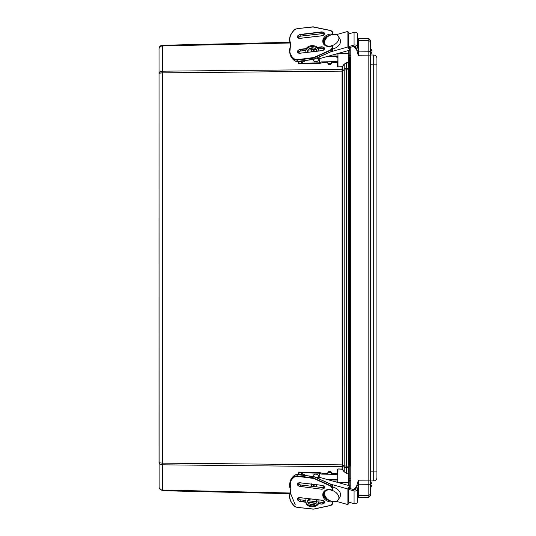 <?xml version="1.0" encoding="UTF-8"?>
<svg xmlns="http://www.w3.org/2000/svg" width="536" height="536" viewBox="0 0 536 536"><rect width="100%" height="100%" fill="white"/><g stroke="black" fill="none" stroke-linecap="round" stroke-linejoin="round"><path stroke-width="0.8" d="M289.922 493.69L162.348 490.728L159.118 488.088L159.031 48.669C159.246 46.625 160.351 45.493 162.348 45.272L160.023 46.27M159.031 73.285L159.031 462.715L162.348 463.144L162.348 72.856L159.031 73.285C159.246 72.025 160.351 71.322 162.348 71.188L162.348 45.962C160.351 46.136 159.246 47.041 159.031 48.669L159.775 46.552M159.936 489.174L159.031 487.331C159.246 488.959 160.351 489.864 162.348 490.038L161.993 490.018M160.003 464.183L162.348 464.812C160.351 464.678 159.246 463.975 159.031 462.715L159.259 462.87M159.112 488.068L159.266 488.577M161.088 489.817L160.023 489.247M159.976 463.017L159.594 462.957M160.03 72.976L161.49 72.869M337.472 473.67L337.472 469.442L337.995 468.94L342.082 469.074L342.135 464.88L342.069 69.626L342.082 66.926L342.618 66.652L337.988 66.873L342.075 66.739M290.083 42.994L162.348 45.962L162.348 45.272L289.922 42.311M342.075 469.261L337.995 468.94M337.727 469.63L337.727 482.447L337.988 469.127L337.472 469.442M326.625 479.338L337.727 479.338M311.45 486.212L311.45 484.162M311.45 51.838L311.45 49.788M337.727 56.662L326.625 56.662M342.43 66.524L344.032 64.246L346.45 62.779L348.695 62.705L348.695 53.64L337.988 53.64L337.988 66.873L337.472 66.558L337.472 62.33M346.45 473.221L348.681 473.107L346.45 473.221L344.032 471.754L342.43 469.476M332.568 481L337.727 481M313.017 486.393L313.017 485.18L311.45 483.847M342.109 465.215L342.645 465.328L342.605 466.481L342.069 466.374M342.069 69.626L342.605 69.519L342.645 70.672L342.109 70.786M337.727 66.37L337.988 53.479M311.744 51.804L313.017 50.819L313.017 49.607M337.727 55L332.568 55M337.988 482.521L349.217 482.36L349.217 472.739L348.681 473.107L348.681 467.781L346.457 467.754L346.457 473.033L344.032 471.754M344.032 64.246L342.618 66.652L342.618 69.298L342.082 69.459L162.348 71.188L162.348 72.856L342.678 71.121L342.645 465.328L344.219 465.985L344.219 467.158L342.605 466.481L342.618 469.348L344.219 471.62L344.219 467.158L346.457 467.754L346.457 69.908L344.219 70.015L344.219 68.843L346.457 68.246L346.45 62.779M350.015 72.789L349.217 72.789L349.217 62.705L348.681 62.893L349.217 63.261L349.217 68.588L348.681 68.219L348.681 62.893L346.457 62.967L344.219 64.38L344.219 68.843L342.618 69.298M342.678 71.121L342.645 70.672L344.219 70.015L344.219 465.985L348.681 466.119L348.681 68.219L346.457 68.246L346.457 69.908L349.217 69.881L349.217 472.739M348.695 485.516L348.695 473.295L349.217 473.295L349.217 467.412L348.681 467.781L348.681 466.119L349.217 466.119M349.217 69.881L349.217 68.588M349.217 62.705L349.217 53.64L348.695 53.64L348.695 50.484M373.726 474.159L373.706 471.124L376.915 471.124L376.915 477.656L376.915 58.29L376.915 64.823L373.706 64.823L373.706 480.919C375.662 480.698 376.734 479.613 376.915 477.656C376.734 479.613 375.662 480.698 373.706 480.919L370.389 480.98L371.91 483.921L370.389 480.98L370.389 52.34L370.389 54.967L373.706 55.027C375.662 55.248 376.734 56.334 376.915 58.29C376.734 56.334 375.662 55.248 373.706 55.027L373.706 64.823L370.389 64.762M357.726 39.698L358.37 40.347L358.37 38.438L357.726 38.425L368.822 38.619L368.822 51.215L370.389 52.34L370.389 55.831L368.822 55.831L368.822 497.328L370.389 495.733L370.389 480.115L358.37 480.189L358.37 497.509L357.726 497.522M370.389 481.616L370.389 488.189L371.91 485.248L370.389 488.189L370.389 480.98M370.389 495.123L370.389 495.733L368.822 497.328L358.37 497.509L368.822 497.328L370.389 495.733L368.822 497.328M370.383 40.207L368.822 38.619L370.389 40.213L370.389 41.661L369.981 39.798M370.389 52.34L370.389 41.661L368.822 40.528L358.37 40.347L358.37 55.757L356.514 49.346L354.557 47.195L354.685 46.13M356.514 48.702L356.514 49.272L358.37 51.141L368.822 51.215L368.822 55.831L358.37 55.757M354.705 489.877L354.557 488.752L356.514 486.601L358.37 480.189M350.799 47.222L350.799 488.785M356.487 48.716L356.514 49.346M356.514 486.601L356.514 487.304M356.487 486.608L356.487 487.291M349.164 50.357L349.164 53.64M349.164 482.36L349.164 485.643M350.799 465.69L350.015 465.369L350.015 70.631L350.799 70.31M350.015 465.369L350.015 464.993M350.015 70.631L350.015 57.084M370.389 54.967L371.91 52.032M371.91 51.362L370.389 47.758L371.91 50.699M376.915 82.149L376.915 453.851M317.372 47.282L321.908 46.753C325.446 47.65 325.446 48.964 321.908 50.686L299.999 53.232C296.462 52.334 296.462 51.027 299.999 49.305L306.284 48.575M299.999 38.358C296.462 37.46 296.462 36.153 299.999 34.431L321.908 31.879C325.446 32.776 325.446 34.09 321.908 35.812L300.033 38.358M332.32 34.545L332.22 32.321L330.504 30.599L313.661 26.927L296.984 28.669L294.807 29.614C290.271 33.915 288.83 38.384 290.485 43.027L290.485 46.853C288.83 51.878 290.271 56.012 294.807 59.262L296.984 59.69L313.661 57.553L330.504 49.969L332.22 47.845L332.22 45.62L331.188 45.741L331.188 46.431C319.965 48.086 319.965 34.934 331.188 33.969L331.228 34.833M332.22 34.538L331.188 34.659M332.22 45.62L332.829 47.181M337.727 60.903A1.018 0.717 -1.9 0 1 336.709 61.64L332.213 61.714L332.246 62.638L336.735 62.565A1.018 0.717 -1.9 0 0 337.727 62.002M321.955 62.806L326.947 62.725L326.913 61.801L321.928 61.881L321.955 62.806L319.315 63.523A2.613 1.843 178.1 0 1 321.928 61.881M332.246 62.638L331.221 63.737A1.018 0.61 178.4 0 1 330.203 64.367L328.97 64.387A1.018 0.61 178.4 0 1 327.958 63.804A1.018 0.61 178.4 0 1 327.958 63.791L327.925 62.786A1.018 0.61 178.4 0 1 327.925 62.759L326.913 61.801L332.213 61.714L331.194 62.705A1.018 0.61 178.4 0 1 330.169 63.335L328.943 63.355A1.018 0.61 178.4 0 1 327.925 62.772L327.958 63.804M327.958 63.328L326.947 62.725M319.282 62.846L300.542 63.154L298.552 63.864L319.443 63.61L319.094 57.077M298.552 63.864L298.552 61.345L302.518 61.278M298.552 53.017L298.552 51.831M336.709 57.171A1.018 0.717 178.1 0 1 337.727 57.875M319.315 61.004L319.315 63.523M303.611 60.756L299.718 62.089L298.552 61.345M300.542 63.154L306.136 60.461M307.885 52.253A4.744 3.357 0 0 1 307.63 51.168A4.744 3.357 0 0 1 312.367 47.818A4.744 3.357 0 0 1 317.111 51.168A4.744 3.357 0 0 1 317.111 51.181M318.927 50.974L318.9 50.143L318.9 50.974A6.533 4.616 180 0 0 312.233 46.552A6.533 4.616 180 0 0 305.842 51.168A6.533 4.616 180 0 0 305.842 51.275L305.882 52.488M319.255 61.004L319.181 58.746M316.91 51.208A4.744 3.357 180 0 0 317.064 50.712M307.671 50.712A4.744 3.357 180 0 0 308.502 52.186M305.842 51.061L305.842 50.357A6.533 4.616 0 0 1 305.842 50.25A6.533 4.616 0 0 1 312.294 45.627A6.533 4.616 0 0 1 318.9 50.143M316.307 51.275L316.307 49.305L316.307 51.275M347.884 46.793L354.075 45.058A2.452 1.735 -0 0 1 357.251 46.036L357.251 33.333A2.452 1.735 180 0 0 354.075 32.361L348.487 33.922L348.487 46.619M349.686 47.53L349.686 50.21L347.884 46.987L347.884 31.41L349.184 33.728M319.148 58.752L349.686 50.21M331.027 51.704L347.884 46.987M332.836 48.937A7.839 5.152 -29.2 0 0 333.312 48.816A7.839 5.152 -29.2 0 0 340.152 39.45L338.457 36.428A7.839 5.152 -29.2 0 0 329.104 35.758A7.839 5.152 -29.2 0 0 324.783 44.079A7.839 5.152 -29.2 0 0 331.188 45.902M336.226 34.672L347.884 31.41M332.132 45.634A7.839 5.152 -29.2 0 0 338.457 36.428M317.721 57.7A2.613 1.849 -0 0 1 318.364 58.913L318.364 59.838A2.613 1.849 -0 0 1 318.056 60.709A2.613 1.849 -0 0 1 315.121 61.633A2.613 1.849 -0 0 1 313.138 59.838A2.613 1.849 -0 0 1 313.158 59.63M316.756 58.129A2.613 1.849 -0 0 1 318.364 59.838M357.251 46.036L357.552 46.572A2.452 1.735 -0 0 1 357.726 47.208A2.452 1.735 -0 0 1 355.395 48.937L355.314 46.143M355.314 47.784A0.817 0.576 -0 0 0 356.038 46.994L355.737 46.458A0.817 0.576 -0 0 0 354.678 46.136L348.393 47.892M357.251 33.333L357.552 33.868A2.452 1.735 -0 0 1 357.726 34.505L357.726 47.208M305.842 502.252L299.999 501.569C296.462 499.847 296.462 498.54 299.999 497.643L321.908 500.188C325.446 501.91 325.446 503.224 321.908 504.121L318.525 503.726M299.999 486.695C296.462 484.973 296.462 483.666 299.999 482.769L321.908 485.315C325.446 487.036 325.446 488.35 321.908 489.247L300.033 486.4A2.573 1.796 13.1 0 1 297.527 484.001A2.573 1.796 13.1 0 1 299.832 482.748M331.228 501.167L331.188 502.031C319.965 501.066 319.965 487.914 331.188 489.569L331.188 490.259L332.22 490.38L332.22 488.155L330.504 486.031L313.661 478.447L296.984 476.31L294.807 476.738C290.271 479.988 288.83 484.122 290.485 489.147L290.485 492.973C288.83 497.616 290.271 502.085 294.807 506.386L296.984 507.331L313.661 509.073L330.504 505.401L332.22 503.679L332.32 501.455M331.188 501.341L332.22 501.462M332.829 488.819L332.22 490.38M332.22 488.155L332.836 486.628L332.829 488.879L332.829 486.661A3.263 2.278 -166.9 0 0 330.967 484.35L314.123 476.765L313.661 478.447M326.947 473.275L321.955 473.194L321.928 474.119L326.913 474.199L326.947 473.275L327.958 472.672M337.727 473.998A1.018 0.717 -178.1 0 0 336.735 473.435L332.246 473.362L332.213 474.286L336.709 474.36A1.018 0.717 1.9 0 1 337.727 475.097M302.518 474.722L298.552 474.655L298.586 472.806M298.552 484.169L298.552 482.983M298.552 472.136L300.542 472.846L319.282 473.154L319.443 472.39L298.565 472.042M321.928 474.119A2.613 1.843 1.9 0 1 319.335 472.477L321.955 473.194M327.932 473.61L327.925 473.241A1.018 0.61 1.6 0 1 327.925 473.228L327.958 472.209A1.018 0.61 1.6 0 1 327.958 472.196A1.018 0.61 1.6 0 1 328.97 471.613L330.203 471.633A1.018 0.61 1.6 0 1 331.221 472.263L332.246 473.362M327.958 472.196L327.925 473.228A1.018 0.61 1.6 0 1 328.943 472.645L330.169 472.665A1.018 0.61 1.6 0 1 331.194 473.295L332.213 474.286L326.913 474.199L327.932 473.596M319.315 472.477L319.315 474.997M310.974 498.976A4.744 3.357 0 0 0 307.671 501.723M308.12 500.698L317.064 501.743A4.744 3.357 0 0 0 315.141 499.465M318.974 499.907L318.9 502.292A6.533 4.616 180 0 1 312.294 506.801A6.533 4.616 180 0 1 305.842 502.185A6.533 4.616 180 0 1 305.842 502.078L305.842 501.368M306.136 475.539L300.542 472.846M298.552 474.655L299.718 473.911L303.611 475.244M318.518 478.661A3.397 2.405 0 0 0 319.148 477.328L319.282 473.154M318.947 499.907L318.9 502.292M319.181 477.254L319.255 474.997M316.508 499.619A4.744 3.357 180 0 1 317.111 501.261A4.744 3.357 180 0 1 312.367 504.617A4.744 3.357 180 0 1 307.63 501.261A4.744 3.357 180 0 1 309.192 498.768M305.929 498.393L305.842 501.153A6.533 4.616 0 0 0 305.842 501.261A6.533 4.616 0 0 0 312.294 505.884A6.533 4.616 0 0 0 318.9 501.368M316.307 486.775L316.307 484.725L316.307 486.775M355.314 489.857L355.314 488.222A0.817 0.576 180 0 1 356.038 489.006L355.737 489.549A0.817 0.576 180 0 1 354.678 489.87L349.083 488.309L348.487 489.381L348.487 502.078M349.177 502.279L347.884 504.59L347.884 489.013L349.686 485.79L349.686 488.477M336.226 501.328L347.884 504.59M331.188 490.098A7.839 5.152 -150.8 0 0 324.783 491.921A7.839 5.152 -150.8 0 0 331.623 501.287A7.839 5.152 -150.8 0 0 338.457 499.572L340.152 496.55A7.839 5.152 -150.8 0 0 332.836 487.063M331.027 484.296L347.884 489.013M319.148 477.248L349.686 485.79M338.457 499.572A7.839 5.152 -150.8 0 0 332.132 490.366M313.198 476.383A2.613 1.849 180 0 1 313.138 475.995A2.613 1.849 180 0 1 315.121 474.206A2.613 1.849 180 0 1 318.056 475.124A2.613 1.849 180 0 1 318.364 475.995L318.364 476.919A2.613 1.849 180 0 1 317.58 478.239M318.364 475.995A2.613 1.849 180 0 1 316.521 477.764M347.884 501.917L354.075 503.646A2.452 1.735 -0 0 0 357.251 502.674L357.552 502.138A2.452 1.735 -0 0 0 357.726 501.502L357.726 488.798A2.452 1.735 -0 0 0 355.395 487.07L355.314 488.222M357.251 502.674L357.251 489.971A2.452 1.735 180 0 1 354.075 490.943L348.487 489.381M357.251 489.971L357.552 489.435A2.452 1.735 -0 0 0 357.726 488.798M162.348 490.728L162.348 463.144L342.678 464.88M342.618 466.702L162.348 464.812M162.348 490.038L290.083 493.006M337.995 67.06L337.472 66.558M349.217 69.834L350.015 69.834M349.217 463.211L350.015 463.211M349.217 466.166L350.015 466.166M370.389 471.184L373.706 471.124M356.487 486.681L358.37 484.805L368.822 484.732L370.389 483.606M357.726 496.249L358.37 495.599L368.822 495.418L370.389 494.286M356.098 486.601L356.098 487.164M356.098 48.836L356.098 49.346M350.799 55.409L349.217 55.409M350.799 480.537L349.217 480.537M310.538 48.079L312.702 47.825M299.832 53.252A2.573 1.796 166.9 0 1 297.527 51.999A2.573 1.796 166.9 0 1 300.033 49.6L299.999 49.305M321.908 46.753L321.942 47.047A2.573 1.796 166.9 0 1 324.448 48.28A2.573 1.796 166.9 0 1 322.933 50.424M305.842 50.438L300.388 51.074L305.842 50.377L300.361 51.014L300.033 49.6L306.13 48.89M309.513 48.495L313.862 47.985M317.667 47.543L321.942 47.047L322.27 48.468L318.612 48.89L322.478 48.448M299.832 38.378A2.573 1.796 166.9 0 1 297.527 37.125A2.573 1.796 166.9 0 1 300.033 34.726L299.999 34.431M321.908 31.879L321.942 32.173A2.573 1.796 166.9 0 1 324.448 33.406A2.573 1.796 166.9 0 1 322.933 35.55M299.369 36.401L300.361 36.147L300.033 34.726L321.942 32.173L322.27 33.594L300.361 36.14A2.573 1.796 -13.1 0 0 297.916 37.768M331.215 46.243C326.86 46.471 324.233 45.225 323.342 42.505A8.161 5.695 166.9 0 1 330.906 34.941M332.22 47.845L332.514 45.774M330.504 49.969L330.658 50.304A3.263 2.278 -13.1 0 0 332.514 47.992L332.829 49.339L332.829 47.121L332.829 49.406M313.661 57.553L313.815 57.888L330.658 50.304L330.967 51.65A3.263 2.278 -13.1 0 0 332.829 49.339L330.906 51.677M312.408 57.895L312.763 59.61L297.346 61.406L297.031 60.059L312.448 58.263A3.263 2.278 166.9 0 0 313.815 57.888L314.123 59.235L330.967 51.731L312.763 59.61A3.263 2.278 -13.1 0 0 314.123 59.235L297.386 61.406L312.763 59.61M296.984 59.69L297.031 60.059A3.263 2.278 -13.1 0 1 294.659 59.59L294.968 60.937A3.263 2.278 -13.1 0 0 297.346 61.406L295.101 61.017M294.807 59.262L294.659 59.59A19.591 13.661 -13.1 0 1 289.815 53.004L290.13 54.35A19.591 13.661 -13.1 0 0 294.968 60.937L290.13 54.35M290.485 46.853L290.278 47.014A19.591 13.661 -13.1 0 0 289.815 53.004L290.505 44.012A9.795 6.834 166.9 0 1 290.324 46.887M290.485 43.027L290.278 43.289A9.795 6.834 166.9 0 1 290.505 44.012M294.807 29.614L294.659 29.694A19.591 13.661 -13.1 0 0 289.815 41.835A19.591 13.661 -13.1 0 0 290.278 43.289L290.606 44.676A9.795 6.834 -13.1 0 0 290.592 44.635A19.591 13.661 -13.1 0 1 290.13 43.182L289.815 41.835C288.958 37.493 290.572 33.413 294.673 29.601L297.031 28.669M296.984 28.669L312.448 26.874M295.825 28.978A3.263 2.278 -13.1 0 0 294.767 29.594M312.408 26.88L330.658 30.599A3.263 2.278 -13.1 0 1 332.474 32.106A3.263 2.278 -13.1 0 1 332.514 32.475L332.829 33.815A3.263 2.278 -13.1 0 0 332.789 33.453L332.474 32.106L330.605 30.525L313.661 26.927M312.649 26.854A3.263 2.278 166.9 0 1 313.681 26.907M332.22 32.321L332.514 34.505M297.929 52.649L300.361 51.014A2.573 1.796 -13.1 0 0 297.916 52.642M318.639 48.95L322.297 48.528L324.374 49.044A2.573 1.796 -13.1 0 0 322.27 48.468M316.18 49.171L307.858 50.143L316.18 49.178M322.27 33.594L300.388 36.2L322.297 33.654L324.374 34.17A2.573 1.796 -13.1 0 0 322.27 33.594L322.478 33.574M327.268 37.024A8.161 5.695 -13.1 0 0 323.456 42.893M332.789 33.453L332.829 33.875M299.369 51.275L300.361 51.021M297.929 37.775L300.361 36.14M336.709 61.64L336.735 62.565M331.221 63.275L331.194 62.35M330.203 64.367L330.169 63.335M328.943 63.355L328.97 64.387M331.221 63.737L331.194 62.705M314.853 51.443L314.853 49.392M354.075 45.058L354.075 32.361M357.552 46.572L357.552 33.868M315.985 503.431L307.959 502.5M299.999 501.569L300.033 501.274A2.573 1.796 13.1 0 1 297.527 498.875A2.573 1.796 13.1 0 1 299.832 497.622M321.908 504.121L318.652 503.445M316.274 503.163L307.811 502.185M305.842 501.951L300.033 501.274L300.361 499.86L305.862 500.497L300.388 499.8L305.862 500.436M322.933 500.45A2.573 1.796 13.1 0 1 324.448 502.594A2.573 1.796 13.1 0 1 321.942 503.827L322.27 502.406A2.573 1.796 -166.9 0 0 324.38 501.843L322.478 502.426M321.908 489.247L300.033 486.4L300.361 484.986L322.27 487.532L321.942 488.953A2.573 1.796 13.1 0 0 324.448 487.72A2.573 1.796 13.1 0 0 322.933 485.576M330.906 501.06A8.161 5.695 13.1 0 1 323.342 493.495C324.233 490.775 326.86 489.529 331.215 489.757M332.22 503.679L332.514 501.495M313.661 509.073L330.658 505.401A3.263 2.278 -166.9 0 0 332.474 503.894A3.263 2.278 -166.9 0 0 332.514 503.525L332.829 502.125M313.681 509.093A3.263 2.278 13.1 0 1 312.649 509.146M294.807 506.386L294.659 506.306A19.591 13.661 -166.9 0 1 289.815 494.165L290.606 491.324A9.795 6.834 -166.9 0 1 290.592 491.365A19.591 13.661 -166.9 0 0 290.13 492.818M294.767 506.406A3.263 2.278 -166.9 0 0 295.825 507.023M290.485 492.973L290.278 492.711A19.591 13.661 -166.9 0 0 289.815 494.165C288.958 498.507 290.572 502.587 294.673 506.399L296.998 507.404L313.761 509.14L330.605 505.475L332.474 503.894L332.789 502.547A3.263 2.278 -166.9 0 0 332.829 502.185L332.789 502.547M290.485 489.147L290.278 488.986A19.591 13.661 -166.9 0 1 289.815 482.996L290.13 481.65L295.101 474.983M290.324 489.113A9.795 6.834 13.1 0 1 290.505 491.988A9.795 6.834 13.1 0 1 290.278 492.711L290.613 491.298M294.807 476.738L294.659 476.41A19.591 13.661 -166.9 0 0 289.815 482.996L290.505 491.988M296.984 476.31L297.031 475.941A3.263 2.278 -166.9 0 0 294.659 476.41L294.968 475.063A19.591 13.661 -166.9 0 0 290.13 481.65M312.408 478.105L312.448 477.737L297.031 475.941L297.346 474.595A3.263 2.278 -166.9 0 0 294.968 475.063L297.145 474.574M332.836 486.628L330.967 484.269L314.123 476.685L297.346 474.595L312.763 476.39L312.448 477.737A3.263 2.278 13.1 0 1 313.815 478.112L330.658 485.696L330.906 484.323M330.504 486.031L330.658 485.696A3.263 2.278 -166.9 0 1 332.514 488.008L332.514 490.226M297.916 498.232A2.573 1.796 -166.9 0 0 300.361 499.86L297.929 498.225M308.079 500.758L317.051 501.803L308.079 500.758M322.27 502.406L318.907 501.957M297.916 483.358A2.573 1.796 -166.9 0 0 300.361 484.986L299.369 484.725M297.929 483.351L300.388 484.926L322.27 487.532A2.573 1.796 -166.9 0 0 324.38 486.969L322.478 487.552M323.456 493.107A8.161 5.695 -166.9 0 0 327.268 498.976M322.27 487.532L300.395 484.986M290.378 492.919L295.202 504.678M290.639 480.765L290.88 487.438M312.763 476.39A3.263 2.278 -166.9 0 1 314.123 476.765L297.386 474.595M336.709 474.36L336.735 473.435M328.97 471.613L328.943 472.645M330.169 472.665L330.203 471.633M331.194 473.65L331.221 472.725M331.194 473.295L331.221 472.263M319.148 477.328L319.148 478.246M314.853 486.608L314.853 484.557M354.075 503.646L354.075 490.943M357.552 502.138L357.552 489.435M159.031 487.331L159.098 487.995M159.118 47.912L159.031 48.669M368.822 38.619L370.343 40.173M350.799 57.084L349.217 57.084M349.217 478.862L350.799 478.862M324.448 48.28C324.528 49.446 323.684 50.23 321.915 50.625L300.006 53.171L297.527 51.999M324.448 33.406C324.528 34.572 323.684 35.356 321.915 35.751L300.006 38.297L297.527 37.125M316.233 49.232L307.825 50.21M326.618 37.62L323.456 42.9M290.613 44.702L290.13 43.182M305.842 51.168L305.842 50.25M313.305 51.623L313.305 49.573M324.783 44.079L325.392 45.165M324.448 502.594C324.528 501.428 323.684 500.644 321.915 500.249L300.006 497.703L297.527 498.875M324.448 487.72C324.528 486.554 323.684 485.77 321.915 485.375L300.006 482.829L297.527 484.001M326.618 498.38L323.456 493.1M305.842 502.185L305.842 501.261M313.305 486.427L313.305 484.377M324.783 491.921L325.392 490.835M313.138 475.995L313.138 476.37"/></g></svg>
